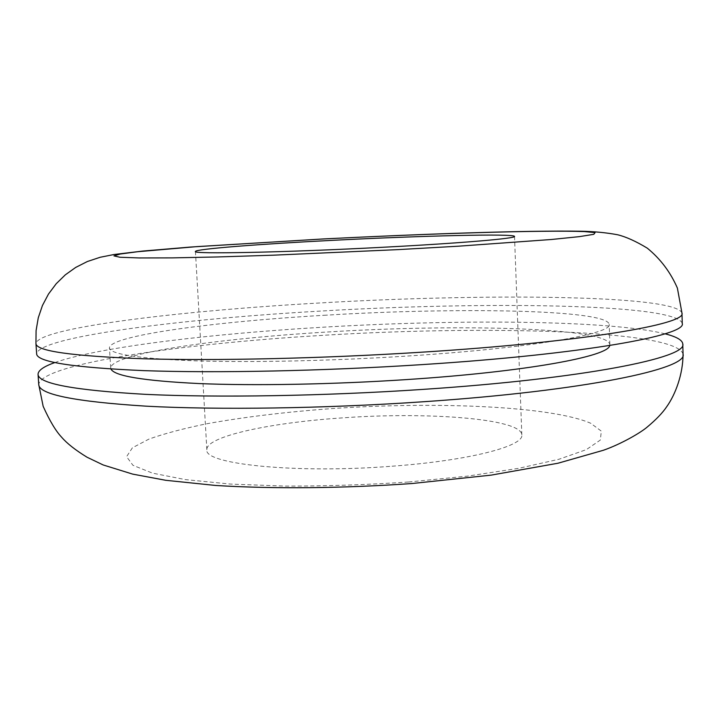 <?xml version="1.0" encoding="UTF-8"?>
<svg xmlns="http://www.w3.org/2000/svg" width="719" height="719" viewBox="0 0 719 719"><rect width="100%" height="100%" fill="white"/><g stroke="black" fill="none" stroke-linecap="round" stroke-linejoin="round"><path stroke-width="0.54" stroke-dasharray="3.6 2.7" d="M665.021 333.805C608.499 319.937 455.945 319.128 319.344 327.424C208.303 334.065 98.494 347.178 54.779 362.583M392.044 466.209C469.354 460.582 524.124 446.086 521.823 434.869C521.446 418.629 427.517 411.592 341.633 417.937C270.038 422.718 205.913 436.379 206.847 449.726C203.342 464.07 295.176 473.875 392.044 466.209M609.685 345.524L609.847 344.491C607.285 327.424 457.706 323.775 326.992 332.034C216.922 338.523 110.807 353.757 110.717 368.029L110.978 369.045M326.165 315.165C215.961 321.492 109.648 335.422 109.432 347.879C109.989 354.188 137.994 358.484 193.474 360.767C248.819 362.646 329.5 361.001 405.085 356.193C529.822 348.382 612.912 333.715 609.218 324.314C606.719 309.44 457.023 307.166 326.165 315.165M682.241 323.406C676.435 303.463 482 301.315 318.535 311.192C179.84 319.11 38.332 336.878 36.651 353.856M408.536 482.009L467.476 476.131L518.696 468.33L558.96 459.252L586.353 449.618L600.311 440.064L601.345 431.139L590.694 423.248C551.069 406.154 437.08 401.382 331.872 408.59C286.072 411.942 244.523 416.966 207.216 423.68C184.064 428.38 164.651 433.512 148.977 439.084L132.422 447.775L126.58 456.664L132.952 465.31L152.527 473.147L185.403 479.6L230.484 484.076L285.335 486.107C325.653 486.161 366.726 484.795 408.536 482.009M683.05 354.224C677.154 329.841 482.934 325.186 319.739 335.53C181.278 343.745 40.156 363.931 38.754 384.611M681.98 313.107C676.193 294.646 481.676 293.343 318.131 303.067C179.364 310.887 37.712 327.837 35.95 343.574M521.823 434.869L514.525 236.416M206.847 449.726L195.442 251.47M110.717 368.029L109.432 347.879M609.847 344.491L609.218 324.314"/><path stroke-width="1.08" d="M54.779 362.583C43.643 366.537 38.062 370.474 38.053 374.365C38.341 383.64 74.192 390.3 145.589 394.354C217.219 397.778 323.46 396.079 422.439 389.428C584.871 378.67 687.813 357.559 682.78 343.961C682.403 340.087 676.48 336.699 665.021 333.805M110.978 369.045C114.267 375.992 143.593 380.836 198.956 383.56C254.05 385.86 332.573 384.467 406.127 379.614C526.461 371.804 608.975 356.273 609.685 345.524M382.104 247.309C460.618 243.247 516.512 238.411 514.525 236.416C514.597 233.423 419.95 235.787 333.005 240.308C260.539 243.984 195.146 249.017 195.442 251.47C191.191 254.274 283.69 252.522 382.104 247.309M35.95 343.574L36.651 353.856C36.858 361.936 72.682 367.535 144.133 370.644C215.826 373.197 322.22 371.076 421.37 364.659C584.089 354.287 687.238 335.234 682.241 323.406L681.98 313.107L677.379 288.067C670.485 272.213 660.455 258.903 647.289 248.154C635.938 241.287 626.069 236.83 617.702 234.78C606.36 232.65 594.056 231.464 580.799 231.221C524.762 230.377 423.806 233.927 323.298 238.942L190.508 247.048L142.919 251.048L114.159 254.49L100.193 257.267L87.359 261.518L75.675 267.441L65.312 274.847L56.199 283.744L48.479 294.053L42.439 305.512L38.269 317.798L36.085 330.596L35.95 343.574C36.112 351.07 71.936 356.13 143.405 358.763C215.125 360.875 321.6 358.538 420.831 352.247C583.693 342.064 686.951 324.053 681.98 313.107M422.97 401.777C585.257 390.839 688.092 368.703 683.05 354.224C682.996 374.177 675.536 394.345 666.702 406.729C662.621 412.805 656.186 419.528 647.397 426.897C641.105 432.407 621.746 443.821 603.475 450.238L557.962 463.234L491.239 475.115L411.915 483.536C343.358 488.363 274.065 489.028 215.889 485.487L165.81 480.31L132.709 474.127L103.221 464.977L87.035 457.221C75.468 450.13 67.02 443.479 61.681 437.269C55.857 431.139 49.683 420.831 43.158 406.325L38.754 384.611C39.087 394.461 74.938 401.651 146.317 406.181C217.92 410.037 324.08 408.554 422.97 401.777M398.227 249.61L458.165 246.213L551.392 239.499L579.406 236.632L593.795 234.322L595.071 232.623L584.511 231.581C544.876 229.963 429.971 233.522 323.532 238.96L197.051 246.608L137.5 251.74L120.325 254.005L113.962 255.892L119.965 257.258L139.36 257.95L172.308 257.878L217.749 256.953L273.211 255.191L398.227 249.61M683.05 354.224L682.78 343.961M38.754 384.611L38.053 374.365"/></g></svg>
